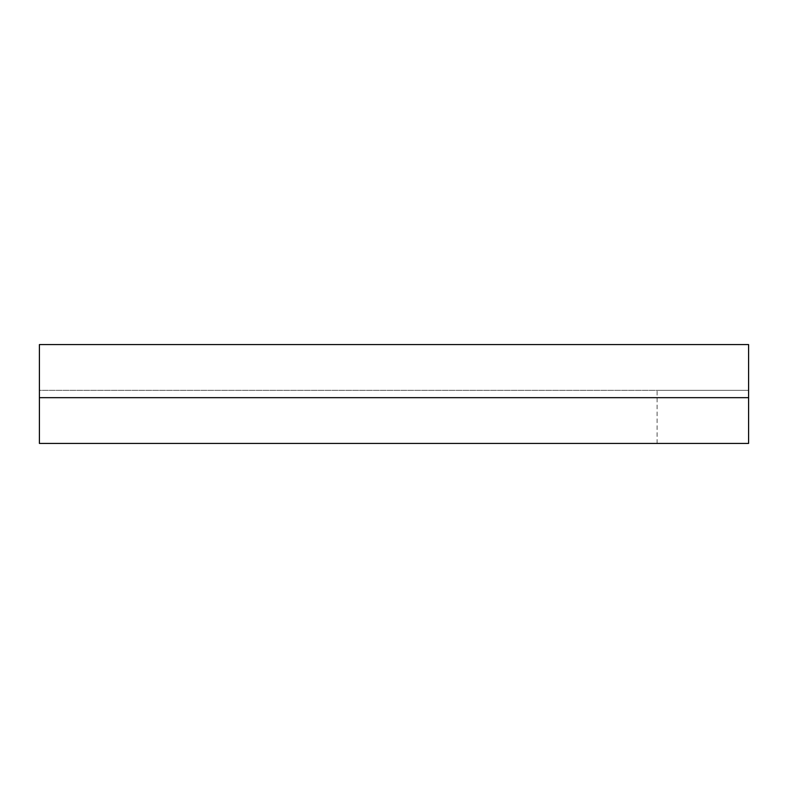 <?xml version="1.0" encoding="UTF-8"?>
<svg xmlns="http://www.w3.org/2000/svg" width="788" height="788" viewBox="0 0 788 788"><rect width="100%" height="100%" fill="white"/><g stroke="black" fill="none" stroke-linecap="round" stroke-linejoin="round"><path stroke-width="0.59" stroke-dasharray="3.94 2.96" d="M39.4 344.583L748.6 344.583L748.6 390.336L748.6 344.583L39.4 344.583L748.6 344.583L748.6 397.664L39.4 397.664L39.4 344.583M748.6 443.417L39.4 443.417L748.6 443.417L748.6 390.336L39.4 390.336L748.6 390.336L39.4 390.336L39.4 443.417L39.4 390.336L748.6 390.336L748.6 443.417L748.6 390.336L748.6 443.417L748.6 397.664L39.4 397.664L748.6 397.664M39.4 443.417L39.4 397.664M748.6 390.336L657.094 390.336L748.6 390.336M657.094 443.417L657.094 390.336"/><path stroke-width="1.18" d="M748.6 397.664L39.4 397.664L39.4 344.583L748.6 344.583L748.6 443.417L39.4 443.417L748.6 443.417M39.4 397.664L39.4 443.417"/></g></svg>
